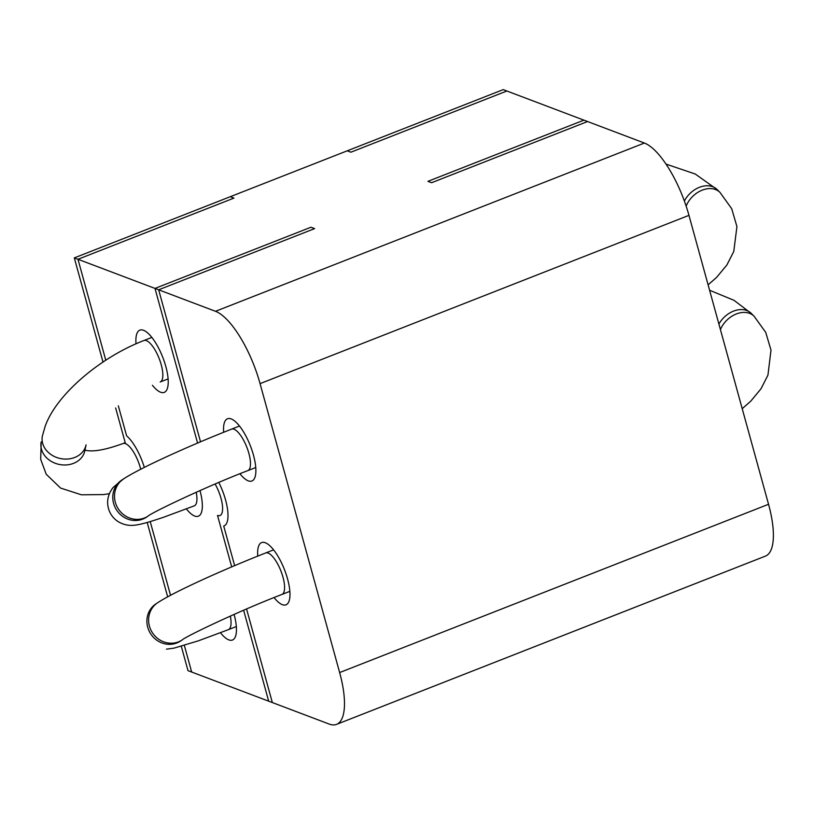 <?xml version="1.0" encoding="UTF-8"?>
<svg xmlns="http://www.w3.org/2000/svg" width="814" height="814" viewBox="0 0 814 814"><rect width="100%" height="100%" fill="white"/><g stroke="black" fill="none" stroke-linecap="round" stroke-linejoin="round"><path stroke-width="1.22" d="M215.496 311.304A66.84 22.823 68.6 0 1 260.063 383.628L688.959 215.354A66.84 22.823 -111.4 0 0 644.403 143.04L506.878 91.005L644.403 143.04A66.84 22.823 -111.4 0 1 688.959 215.354L768.548 504.283L339.642 672.557A66.84 22.823 68.6 0 1 336.548 724.379A66.84 22.823 68.6 0 1 329.192 724.063L191.666 672.038L184.34 645.421L191.666 672.038L329.192 724.063A66.84 22.823 68.6 0 0 336.548 724.379L765.455 556.104A66.84 22.823 -111.4 0 0 768.548 504.283L339.642 672.557L260.063 383.628L688.959 215.354L768.548 504.283A66.84 22.823 -111.4 0 1 765.455 556.104L336.548 724.379A66.84 22.823 68.6 0 0 339.642 672.557L260.063 383.628A66.84 22.823 68.6 0 0 215.496 311.304L644.403 143.04L215.496 311.304L77.971 259.279L105.779 360.215L77.971 259.279L233.944 198.097L230.27 196.703L347.252 150.814L350.915 152.198L506.878 91.005L350.915 152.198L347.252 150.814L503.215 89.621L506.878 91.005L350.915 152.198L347.252 150.814L230.27 196.703L233.944 198.097L77.971 259.279L215.496 311.304M136.019 343.813A33.425 11.406 68.6 0 1 139.845 330.148A33.425 11.406 68.6 0 1 162.678 357.092A33.425 11.406 68.6 0 1 164.265 392.368A33.425 11.406 68.6 0 1 152.432 385.297A33.425 11.406 68.6 0 0 164.265 392.368A33.425 11.406 68.6 0 0 162.678 357.092A33.425 11.406 68.6 0 0 139.845 330.148A33.425 11.406 68.6 0 0 136.019 343.813M234.106 614.407A33.425 11.406 68.6 0 1 232.478 640.028A33.425 11.406 68.6 0 1 220.472 632.732A33.425 11.406 68.6 0 0 232.478 640.028A33.425 11.406 68.6 0 0 234.106 614.407M200 490.577A33.425 11.406 68.6 0 1 198.372 516.198A33.425 11.406 68.6 0 1 186.365 508.903A33.425 11.406 68.6 0 0 198.372 516.198A33.425 11.406 68.6 0 0 200 490.577M118.345 405.85L126.608 435.826A33.425 11.406 68.6 0 1 144.312 467.409A33.425 11.406 68.6 0 0 126.608 435.826L118.345 405.85L126.608 435.826A33.425 11.406 68.6 0 1 144.312 467.409M150.224 521.591L170.533 595.299M257.763 556.104A33.425 11.406 68.6 0 1 261.609 542.592A33.425 11.406 68.6 0 1 284.432 569.535A33.425 11.406 68.6 0 1 286.019 604.812A33.425 11.406 68.6 0 1 274.053 597.578A33.425 11.406 68.6 0 0 286.019 604.812A33.425 11.406 68.6 0 0 284.432 569.535A33.425 11.406 68.6 0 0 261.609 542.592A33.425 11.406 68.6 0 0 257.763 556.104M223.657 432.275A33.425 11.406 68.6 0 1 227.503 418.762A33.425 11.406 68.6 0 1 250.325 445.706A33.425 11.406 68.6 0 1 251.913 480.993A33.425 11.406 68.6 0 1 239.947 473.748A33.425 11.406 68.6 0 0 251.913 480.993A33.425 11.406 68.6 0 0 250.325 445.706A33.425 11.406 68.6 0 0 227.503 418.762A33.425 11.406 68.6 0 0 223.657 432.275M103.002 362.047L74.308 257.896L230.27 196.703L233.944 198.097L77.971 259.279L105.779 360.215M74.308 257.896L77.971 259.279M140.71 469.24A22.283 7.611 68.6 0 0 125.468 443.63A22.283 7.611 68.6 0 1 140.71 469.24A22.283 7.611 68.6 0 0 125.468 443.63A22.283 7.611 68.6 0 0 123.016 443.528L125.203 442.674L123.016 443.528A22.283 7.611 68.6 0 1 125.468 443.63L115.649 407.967M184.34 645.421L191.666 672.038L188.003 670.655L181.298 646.306M167.664 596.835L147.192 522.486M158.659 289.804L314.621 228.612L310.958 227.228L154.986 288.421L158.659 289.804L200.529 441.809M218.803 482.458A33.425 11.406 68.6 0 1 224.043 525.905A33.425 11.406 68.6 0 1 223.718 526.017L234.636 565.628M243.63 610.246L268.681 701.169L272.344 702.563L246.571 608.984M197.578 443.05L154.986 288.421M231.695 566.88L217.521 515.435A22.283 7.611 68.6 0 0 219.973 515.537A22.283 7.611 68.6 0 0 215.11 484.025M431.593 182.723L587.566 121.53L583.892 120.146L427.93 181.339L431.593 182.723M146.367 340.618A22.283 7.611 68.6 0 1 160.277 361.609A22.283 7.611 68.6 0 1 160.195 382A22.283 7.611 68.6 0 0 160.277 361.609A22.283 7.611 68.6 0 0 146.367 340.618A22.283 7.611 68.6 0 0 143.915 340.517A22.283 7.611 68.6 0 1 146.367 340.618M720.421 329.558A22.283 16.402 -44.7 0 1 754.12 316.27L765.73 332.377L771 350.122L767.948 375.122L760.998 388.797L750.691 401.241L742.215 408.679L750.691 401.241L760.998 388.797L767.948 375.122L771 350.122L765.73 332.377L754.12 316.27A22.283 16.402 -44.7 0 0 720.421 329.558M265.679 552.96A22.283 7.611 68.6 0 1 278.927 566.432A22.283 7.611 68.6 0 1 284.198 591.249A22.283 7.611 68.6 0 1 281.949 594.444C239.815 610.551 185.154 636.741 182.153 639.957A22.283 20.889 -123.3 0 1 170.869 643.213A22.283 20.889 -123.3 0 1 149.735 627.156A22.283 20.889 -123.3 0 1 157.672 602.726C174.023 591.89 222.965 569.759 265.679 552.96A22.283 7.611 68.6 0 1 278.927 566.432A22.283 7.611 68.6 0 1 284.198 591.249A22.283 7.611 68.6 0 1 281.949 594.444C239.815 610.551 185.154 636.741 182.153 639.957A22.283 20.889 -123.3 0 1 170.869 643.213A22.283 20.889 -123.3 0 1 149.735 627.156A22.283 20.889 -123.3 0 1 157.672 602.726L155.962 603.846A22.283 20.889 -123.3 0 0 148.026 628.276A22.283 20.889 -123.3 0 0 169.159 644.332A22.283 20.889 -123.3 0 1 148.026 628.276A22.283 20.889 -123.3 0 1 155.962 603.846L157.672 602.726C174.023 591.89 222.965 569.759 265.679 552.96L273.596 549.857L265.679 552.96M180.443 641.086A22.283 20.889 -123.3 0 1 169.159 644.332A22.283 20.889 -123.3 0 0 180.443 641.086L182.153 639.957L180.443 641.086M230.321 616.086A22.283 7.611 68.6 0 1 228.408 629.649L236.325 626.546L228.408 629.649A22.283 7.611 68.6 0 0 230.321 616.086M718.904 324.064A22.283 16.402 -44.7 0 1 751.322 313.441L754.12 316.27L751.322 313.441A22.283 16.402 -44.7 0 0 718.904 324.064M84.86 450.732A22.283 18.518 -168.5 0 1 59.341 464.458A22.283 18.518 -168.5 0 1 41.188 441.88L40.7 459.381L46.225 474.257L60.562 488.054L81.349 494.79L103.307 494.597L109.371 493.681L103.307 494.597L81.349 494.79L60.562 488.054L46.225 474.257L40.7 459.381L41.188 441.88A22.283 18.518 -168.5 0 0 59.341 464.458A22.283 18.518 -168.5 0 0 84.86 450.732L86.06 444.841A22.283 18.518 -168.5 0 1 60.541 458.567A22.283 18.518 -168.5 0 1 42.389 435.978L45.065 426.638C55.779 395.248 99.674 357.488 143.915 340.517C99.674 357.488 55.779 395.248 45.065 426.638L42.389 435.978A22.283 18.518 -168.5 0 0 60.541 458.567A22.283 18.518 -168.5 0 0 86.06 444.841L84.86 450.732M709.411 188.594A22.283 16.402 135.3 0 0 686.151 206.125A22.283 16.402 135.3 0 1 709.411 188.594A22.283 16.402 135.3 0 1 720.014 192.45A22.283 16.402 135.3 0 0 709.411 188.594M234.025 429.243A22.283 7.611 68.6 0 1 241.717 437.026A22.283 7.611 68.6 0 1 249.898 457.794A22.283 7.611 68.6 0 1 247.843 470.614L255.759 467.511L247.843 470.614C205.708 486.721 151.048 512.912 148.046 516.127A22.283 20.889 -123.3 0 1 125.6 516.056A22.283 20.889 -123.3 0 1 114.509 495.35A22.283 20.889 -123.3 0 1 123.565 478.897L113.004 487.606C107.295 495.166 106.135 503.164 109.534 511.589C112.759 518.528 118.203 522.934 125.865 524.776C132.824 526.343 139.876 525.315 164.255 517.012L194.302 505.83A22.283 7.611 68.6 0 0 196.215 492.256A22.283 7.611 68.6 0 1 194.302 505.83L164.255 517.012C139.876 525.315 132.824 526.343 125.865 524.776C118.203 522.934 112.759 518.528 109.534 511.589C106.135 503.164 107.295 495.166 113.004 487.606L121.856 480.016A22.283 20.889 -123.3 0 0 116.646 510.113A22.283 20.889 -123.3 0 0 146.337 517.256A22.283 20.889 -123.3 0 1 116.646 510.113A22.283 20.889 -123.3 0 1 121.856 480.016L123.565 478.897A22.283 20.889 -123.3 0 0 114.509 495.35A22.283 20.889 -123.3 0 0 125.6 516.056A22.283 20.889 -123.3 0 0 148.046 516.127L145.523 517.816L148.046 516.127C151.048 512.912 205.708 486.721 247.843 470.614A22.283 7.611 68.6 0 0 249.898 457.794A22.283 7.611 68.6 0 0 241.717 437.026A22.283 7.611 68.6 0 0 234.025 429.243A22.283 7.611 68.6 0 0 231.573 429.131A22.283 7.611 68.6 0 1 234.025 429.243M706.613 185.765A22.283 16.402 135.3 0 0 684.381 201.038A22.283 16.402 135.3 0 1 706.613 185.765A22.283 16.402 135.3 0 1 717.215 189.621A22.283 16.402 135.3 0 0 706.613 185.765M151.831 337.413L143.915 340.517L151.831 337.413M168.111 378.897L160.195 382L168.111 378.897M289.865 591.34L281.949 594.444L289.865 591.34M166.432 649.155L173.921 648.158L198.28 640.862L228.408 629.649L198.28 640.862L173.921 648.158L166.432 649.155M709.584 290.242L734.024 300.335L751.322 313.441L734.024 300.335L709.584 290.242M84.961 450.234L87.322 450.63C95.146 451.719 107.051 449.359 123.016 443.528C107.051 449.359 95.146 451.719 87.322 450.63L84.961 450.234M708.109 284.849L716.574 277.421L726.841 265.049L733.78 251.465L736.924 226.546L731.684 208.669L720.014 192.45L717.215 189.621L695.248 174.013L665.984 164.082L695.248 174.013L717.215 189.621L720.014 192.45L731.684 208.669L736.924 226.546L733.78 251.465L726.841 265.049L716.574 277.421L708.109 284.849M231.573 429.131L239.489 426.027L231.573 429.131C207.57 438.583 184.595 448.402 162.647 458.577C149.776 464.55 132.723 472.893 123.565 478.897C132.723 472.893 149.776 464.55 162.647 458.577C184.595 448.402 207.57 438.583 231.573 429.131"/></g></svg>
